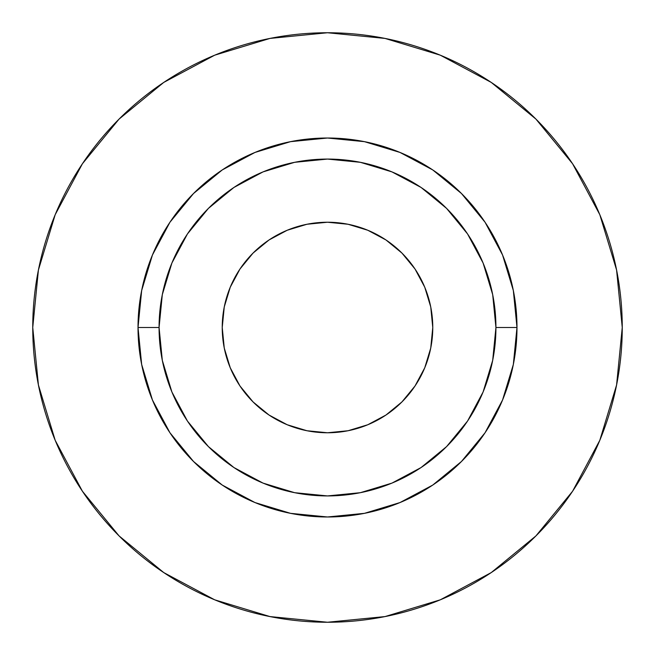 <?xml version="1.0" encoding="UTF-8"?>
<svg xmlns="http://www.w3.org/2000/svg" width="655" height="655" viewBox="0 0 655 655"><rect width="100%" height="100%" fill="white"/><g stroke="black" fill="none" stroke-linecap="round" stroke-linejoin="round"><path stroke-width="0.98" d="M432.767 327.5A105.267 105.267 0 0 1 327.5 432.767A105.267 105.267 0 0 1 222.233 327.5L224.256 306.966L230.249 287.218L239.976 269.017L253.067 253.067L269.017 239.976L287.218 230.249L306.966 224.256L327.5 222.233L348.034 224.256L367.782 230.249L385.983 239.976L401.933 253.067L415.024 269.017L424.751 287.218L430.744 306.966L432.767 327.5L430.744 348.034L424.751 367.782L415.024 385.983L401.933 401.933L385.983 415.024L367.782 424.751L348.034 430.744L327.5 432.767L306.966 430.744L287.218 424.751L269.017 415.024L253.067 401.933L239.976 385.983L230.249 367.782L224.256 348.034L222.233 327.5A105.267 105.267 0 0 1 327.5 222.233A105.267 105.267 0 0 1 432.767 327.5M495.925 327.5L516.983 327.5A189.483 189.483 0 0 1 327.5 516.983A189.483 189.483 0 0 1 138.017 327.5L159.075 327.5A168.425 168.425 0 0 1 327.5 159.075A168.425 168.425 0 0 1 495.925 327.5A168.425 168.425 0 0 1 327.5 495.925A168.425 168.425 0 0 1 159.075 327.5L162.309 360.356L171.888 391.952L187.453 421.075L208.405 446.595L233.925 467.547L263.048 483.112L294.644 492.691L327.5 495.925L360.356 492.691L391.952 483.112L421.075 467.547L446.595 446.595L467.547 421.075L483.112 391.952L492.691 360.356L495.925 327.5L492.691 294.644L483.112 263.048L467.547 233.925L446.595 208.405L421.075 187.453L391.952 171.888L360.356 162.309L327.5 159.075L294.644 162.309L263.048 171.888L233.925 187.453L208.405 208.405L187.453 233.925L171.888 263.048L162.309 294.644L159.075 327.5L138.017 327.5L141.66 290.533L152.443 254.992L169.948 222.233L193.52 193.52L222.233 169.948L254.992 152.443L290.533 141.66L327.5 138.017L364.467 141.66L400.008 152.443L432.767 169.948L461.48 193.52L485.052 222.233L502.557 254.992L513.34 290.533L516.983 327.5L513.34 364.467L502.557 400.008L485.052 432.767L461.48 461.48L432.767 485.052L400.008 502.557L364.467 513.34L327.5 516.983L290.533 513.34L254.992 502.557L222.233 485.052L193.52 461.48L169.948 432.767L152.443 400.008L141.66 364.467L138.017 327.5A189.483 189.483 0 0 1 327.5 138.017A189.483 189.483 0 0 1 516.983 327.5L495.925 327.5M32.75 327.5A294.75 294.75 0 0 1 327.5 32.75A294.75 294.75 0 0 1 622.25 327.5A294.75 294.75 0 0 1 327.5 622.25A294.75 294.75 0 0 1 32.75 327.5L38.416 385.001L55.184 440.299L82.424 491.258L119.079 535.921L163.742 572.576L214.701 599.816L269.999 616.584L327.5 622.25L385.001 616.584L440.299 599.816L491.258 572.576L535.921 535.921L572.576 491.258L599.816 440.299L616.584 385.001L622.25 327.5L616.584 269.999L599.816 214.701L572.576 163.742L535.921 119.079L491.258 82.424L440.299 55.184L385.001 38.416L327.5 32.75L269.999 38.416L214.701 55.184L163.742 82.424L119.079 119.079L82.424 163.742L55.184 214.701L38.416 269.999L32.75 327.5M572.576 163.742L535.921 119.079L491.332 82.481M163.742 82.424L119.079 119.079L82.481 163.668M82.424 491.258L119.079 535.921L163.668 572.519M491.258 572.576L535.921 535.921L572.519 491.332"/></g></svg>
